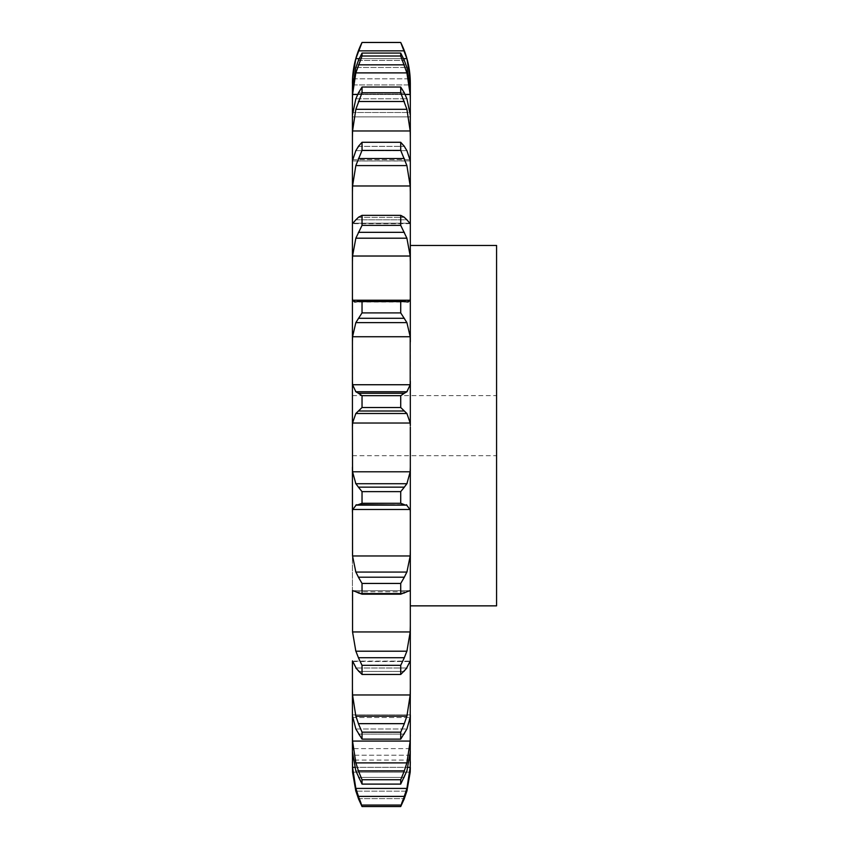 <?xml version="1.0" encoding="UTF-8"?>
<svg xmlns="http://www.w3.org/2000/svg" width="849" height="849" viewBox="0 0 849 849"><rect width="100%" height="100%" fill="white"/><g stroke="black" fill="none" stroke-linecap="round" stroke-linejoin="round"><path stroke-width="0.64" stroke-dasharray="4.25 3.18" d="M400.717 805.064L400.717 806.55L362.035 806.55L362.035 805.064L400.717 805.064L406.904 788.413L410.194 767.347L410.322 760.088L410.322 767.517M355.625 790.398L358.692 799.376M404.06 799.376L407.127 790.398M406.904 791.151L355.837 791.151L406.904 791.151L410.194 772.166L352.558 772.166L410.194 772.166M352.42 767.517L352.42 761.755L352.558 767.347L355.837 788.413L362.035 805.064M352.42 715.569L355.837 728.994L406.904 728.994L410.322 714.911L410.194 755.196L352.558 755.196L355.837 770.913L406.904 770.913L410.194 755.196L352.558 755.196L352.42 748.616L352.42 761.755L352.42 760.088L410.322 760.088M410.322 160.875L352.42 160.981L352.558 159.697L410.194 159.697L410.322 160.875L410.322 715.569L410.322 714.911L352.42 714.911L352.558 741.071L410.194 741.071L410.322 734.884M410.322 115.199L410.322 116.886L410.322 115.199L410.322 116.886L352.42 116.886L352.558 112.493L410.194 112.493L410.322 115.199L410.322 160.981L352.42 160.981L352.558 130.979L355.837 109.298L406.904 109.298L410.194 130.979L410.322 137.315M410.322 89.018L410.322 94.122L410.322 89.018L410.322 94.122L352.42 94.122L352.558 84.953L410.194 84.953L410.322 116.886L352.42 116.886L352.558 94.504L355.837 72.887L406.904 72.887L410.194 94.504L410.322 100.437M410.322 83.998L410.322 94.122L352.42 94.122L352.558 78.83L355.837 58.645L406.904 58.645L410.322 83.223M410.322 751.789L410.322 761.755M410.322 425.657L410.322 605.857L410.322 425.657M352.558 767.347L410.194 767.347M355.837 788.413L406.904 788.413M358.395 796.394L404.357 796.394M352.42 760.088L352.42 761.755M352.42 94.122L352.42 89.018L352.42 94.122M352.558 185.973L410.194 185.973L406.904 165.587L355.837 165.587L352.558 185.973L352.42 223.202L410.322 223.202L352.42 223.202M352.558 256.027L410.194 256.027L406.904 238.208L355.837 238.208L352.558 256.027L352.42 298.243L352.558 300.238L410.194 300.238L410.322 298.243M352.558 336.735L410.194 336.735L406.904 322.62L355.837 322.62L352.558 336.735L352.558 384.735L410.194 384.735L410.322 381.297M400.717 503.287L362.035 503.287L358.395 504.635L404.357 504.635L400.717 503.287L400.717 491.635L406.904 483.728L410.194 471.8L352.558 471.8L352.42 381.297M352.558 509.496L410.194 509.496L406.904 505.144L355.837 505.144L352.558 509.496L352.558 555.978L410.194 555.978L410.322 550.364M352.558 590.692L410.194 590.692L352.558 590.692L355.837 591.795L406.904 591.795L410.194 590.692L352.558 590.692L352.558 631.953L410.194 631.953L410.322 625.755M352.42 661.138L352.558 694.97L410.194 694.97L410.322 688.581M352.42 425.657L352.42 601.336L352.42 425.657M404.357 770.871L400.717 779.743L400.717 784.105L404.357 777.419L358.395 777.419L362.035 784.105L362.035 779.743L358.395 770.871L404.357 770.871L406.904 762.89L410.194 741.071M404.06 778.077L407.127 770.266M404.357 723.656L400.717 732.167L400.717 739.139L404.357 734.109L358.395 734.109L362.035 739.139L362.035 732.167L358.395 723.656L404.357 723.656L406.904 716.174L410.194 694.97M404.06 734.629L407.127 728.474M352.558 717.532L410.194 717.532L352.558 717.532M355.837 668.004L352.558 661.52L410.322 661.138L406.904 668.004L355.837 668.004L406.904 668.004M404.357 657.72L400.717 665.329L400.717 674.467L404.357 671.421L358.395 671.421L362.035 674.467L362.035 665.329L358.395 657.72L404.357 657.72L406.904 651.204L410.194 631.953M404.06 671.771L407.127 667.664M410.194 590.692L410.322 591.912M404.357 577.203L400.717 583.443L400.717 594.173L404.357 593.292L358.395 593.292L362.035 594.173L362.035 583.443L358.395 577.203L404.357 577.203L406.904 572.067L410.194 555.978M404.06 593.44L407.127 591.636M410.194 509.496L410.322 512.234M410.194 471.8L410.322 467.13M404.06 504.582L407.127 505.187M352.42 427.121L352.558 423.035L355.837 413.495L406.904 413.495L410.194 423.035L410.322 427.121M404.357 393.246L400.717 395.687L400.717 407.52L404.357 411.001L358.395 411.001L362.035 407.52L362.035 395.687L358.395 393.246L404.357 393.246L406.904 391.739L355.837 391.739L358.395 393.246M406.321 392.44L410.279 384.035M404.06 410.757L407.127 413.75M410.194 336.735L410.322 341.914M400.717 312.899L400.717 301.618L403.169 301.289L406.904 301.883L355.837 301.883L362.035 301.618L362.035 312.899L358.395 318.301L404.357 318.301L400.717 312.899L362.035 312.899M406.321 302.042L410.279 300.079M404.06 317.866L407.127 323.044M410.194 256.027L410.322 261.97M400.717 225.356L400.717 215.349L406.904 219.806L355.837 219.806L362.035 215.349L362.035 225.356L358.395 232.339L404.357 232.339L400.717 225.356L362.035 225.356M406.321 219.424L410.279 224.009M404.06 231.756L407.127 238.792M410.194 185.973L410.322 192.309M400.717 150.411L400.717 142.282L406.904 150.655L410.194 159.697L352.558 159.697L355.837 150.655L362.035 142.282L362.035 150.411L358.395 158.53L404.357 158.53L400.717 150.411L362.035 150.411M404.06 157.829L407.127 166.287M400.717 92.753L400.717 87.033L404.357 92.934L406.904 98.792L410.194 112.493L352.558 112.493L355.837 98.792L362.035 87.033L362.035 92.753L358.395 101.498L404.357 101.498L400.717 92.753L362.035 92.753M404.06 100.723L407.127 110.073M400.717 56.013L400.717 53.062L406.904 67.464L410.194 84.953L352.558 84.953L355.837 67.464L362.035 53.062L362.035 56.013L358.395 64.842L404.357 64.842L400.717 56.013L362.035 56.013M404.06 64.036L407.127 73.693M357.631 94.504L405.111 94.504M400.717 42.492L362.035 42.492L358.395 50.855L404.357 50.855L400.717 42.45M404.06 50.08L407.127 59.43M353.216 78.83L409.526 78.83M496.58 605.857L496.58 245.467M352.558 741.071L355.837 762.89L358.395 770.871M355.625 770.266L358.692 778.077M352.558 694.97L355.837 716.174L358.395 723.656M355.625 728.474L358.692 734.629M352.558 631.953L355.837 651.204L358.395 657.72M355.625 667.664L358.692 671.771M352.558 555.978L355.837 572.067L358.395 577.203M355.625 591.636L358.692 593.44M352.558 471.8L355.837 483.728L362.035 491.635L362.035 503.287M355.625 505.187L358.692 504.582M352.473 384.035L356.421 392.44M355.625 413.75L358.692 410.757M352.473 300.079L356.421 302.042M355.625 323.044L358.692 317.866M352.473 224.009L356.421 219.424M355.625 238.792L358.692 231.756M355.625 166.287L358.692 157.829M355.625 110.073L358.692 100.723M355.625 73.693L358.692 64.036M355.625 59.43L358.692 50.08M400.717 784.105L362.035 784.105M355.837 762.89L406.904 762.89M400.717 779.743L362.035 779.743M400.717 739.139L362.035 739.139M355.837 716.174L406.904 716.174M400.717 732.167L362.035 732.167M400.717 674.467L362.035 674.467M355.837 651.204L406.904 651.204M400.717 665.329L362.035 665.329M400.717 594.173L362.035 594.173M355.837 572.067L406.904 572.067M400.717 583.443L362.035 583.443M355.837 483.728L406.904 483.728M358.395 487.156L404.357 487.156M400.717 491.635L362.035 491.635M400.717 407.52L362.035 407.52M400.717 395.687L362.035 395.687M400.717 301.618L362.035 301.618M358.395 301.384L404.357 301.384L358.395 301.384M400.717 215.349L362.035 215.349M358.395 217.323L404.357 217.323L358.395 217.323M400.717 142.282L362.035 142.282M355.837 150.655L406.904 150.655L355.837 150.655M358.395 146.357L404.357 146.357L358.395 146.357M400.717 87.033L362.035 87.033M355.837 98.792L406.904 98.792L355.837 98.792M358.395 92.934L404.357 92.934L358.395 92.934M400.717 53.062L362.035 53.062M355.837 67.464L406.904 67.464L355.837 67.464M358.395 60.417L404.357 60.417L358.395 60.417M359.159 58.645L403.583 58.645M496.58 425.657L496.58 455.69L496.58 425.657M358.395 798.622L404.357 798.622L358.395 798.622M354.691 767.347L408.061 767.347M352.558 661.52L410.194 661.52M352.558 423.035L410.194 423.035M352.558 130.979L410.194 130.979M352.558 94.504L410.194 94.504M352.558 78.83L410.194 78.83M355.837 770.913L406.904 770.913M358.395 777.419L404.357 777.419M355.837 728.994L406.904 728.994M358.395 734.109L404.357 734.109M358.395 671.421L404.357 671.421M355.837 591.795L406.904 591.795M358.395 593.292L404.357 593.292M355.837 301.883L406.904 301.883M355.837 219.806L406.904 219.806M410.322 748.616L352.42 748.616L410.322 748.616M410.322 714.911L352.42 714.911M410.322 661.106L352.431 661.106L410.322 661.106M410.237 223.648L352.505 223.648L410.237 223.648M403.169 301.289L359.583 301.289M408.104 302.032L354.649 302.032M352.42 455.69L496.58 455.69M352.42 395.634L496.58 395.634"/><path stroke-width="1.27" d="M358.395 798.622L362.035 806.55L358.395 798.622M400.717 806.55L404.357 798.622L400.717 806.55L362.035 806.55L358.395 796.394L404.357 796.394L400.717 806.55M406.904 791.151L410.194 772.166L410.322 714.911M352.42 767.517L355.837 791.151L352.558 772.166L352.42 751.789L355.837 770.913L362.035 784.105L362.035 779.743L358.395 770.871L404.357 770.871L400.717 779.743L400.717 784.105L406.904 770.913L410.322 751.789M352.42 714.911L352.42 688.581L352.558 694.97L355.837 716.174L406.904 716.174L410.194 694.97L410.322 688.581L410.194 717.532L406.904 728.994L400.717 739.139L362.035 739.139L355.837 728.994L352.42 715.569L352.42 751.789L352.42 734.884L352.558 741.071L355.837 762.89L406.904 762.89L410.194 741.071L410.322 734.884M410.322 688.581L410.322 427.121M410.322 381.297L410.322 425.657L410.194 423.035L352.558 423.035L352.42 427.121L352.42 298.243L352.42 341.914L352.558 336.735L410.194 336.735L410.194 384.735L406.904 391.739L355.837 391.739L352.558 384.735L410.194 384.735M406.904 301.883L408.104 302.032L410.194 300.238L410.322 298.243L410.322 341.914M410.322 298.243L410.322 83.223C410.279 68.886 407.074 55.302 400.717 42.45L406.904 58.645L410.194 78.83L410.322 83.998M352.42 661.138L352.42 715.569M352.558 631.953L410.194 631.953L406.904 651.204L355.837 651.204L352.558 631.953L352.558 590.692M352.558 555.978L410.194 555.978L406.904 572.067L355.837 572.067L352.558 555.978L352.42 467.13L352.42 512.234L352.558 509.496L410.194 509.496L410.322 512.234M352.558 471.8L410.194 471.8L406.904 483.728L355.837 483.728L352.558 471.8L352.42 427.121M355.837 301.883L354.649 302.032L352.558 300.238L352.42 298.243L352.42 223.202L352.42 261.97L352.558 256.027L410.194 256.027L410.322 261.97M352.42 223.202L352.42 160.875L352.42 192.309L352.558 185.973L410.194 185.973L410.322 192.309M355.837 150.655L352.42 160.875L352.42 115.199L352.42 137.315L352.558 130.979L410.194 130.979L410.322 137.315M355.837 98.792L352.42 115.199L352.42 89.018L352.42 100.437L352.558 94.504L357.631 94.504M355.837 67.464L352.42 89.018L352.558 78.83L353.216 78.83M410.194 772.166L410.322 767.517M404.06 799.376L407.127 790.398M352.42 761.755L352.558 767.347L355.837 788.413L406.904 788.413L410.194 767.347L410.322 761.755M404.06 797.19L407.127 787.617M404.06 771.667L407.127 762.094M400.717 739.139L400.717 732.167L404.357 723.656L358.395 723.656L362.035 732.167L362.035 739.139M404.06 724.409L407.127 715.431M406.904 668.004L400.717 674.467L400.717 665.329L404.357 657.72L358.395 657.72L362.035 665.329L362.035 674.467L355.837 668.004M406.321 668.651L410.279 660.872M410.194 631.953L410.322 625.755M404.06 658.368L407.127 650.557M410.194 590.692L410.322 591.912M406.904 591.795L400.717 594.173L400.717 583.443L404.357 577.203L358.395 577.203L362.035 583.443L362.035 594.173L355.837 591.795M406.321 591.902L410.279 590.586M410.194 555.978L410.322 550.364M404.06 577.713L407.127 571.557M404.357 504.635L400.717 503.287L400.717 491.635L404.357 487.156L358.395 487.156L362.035 491.635L362.035 503.287L358.395 504.635L406.904 505.144L355.837 505.144L358.395 504.635M406.321 504.709L410.279 509.931M410.194 471.8L410.322 467.13M404.06 487.496L407.127 483.389M400.717 395.687L362.035 395.687L358.395 393.246L404.357 393.246L400.717 395.687L400.717 407.52L406.904 413.495L410.194 423.035M404.06 393.405L407.127 391.591M352.42 381.297L352.558 384.735M404.357 301.384L400.717 301.618L400.717 312.899L406.904 322.62L410.194 336.735M404.06 301.331L407.127 301.936M404.357 217.323L400.717 215.349L400.717 225.356L406.904 238.208L410.194 256.027M410.194 223.627L406.904 219.806M404.06 217.079L407.127 220.05M404.357 146.357L400.717 142.282L400.717 150.411L406.904 165.587L410.194 185.973M406.904 150.655L410.322 160.875M404.06 145.922L407.127 151.09M404.357 92.934L400.717 87.033L400.717 92.753L406.904 109.298L410.194 130.979M406.904 98.792L410.322 115.199M404.06 92.35L407.127 99.375M405.111 94.504L410.194 94.504L410.322 100.437M404.357 60.417L400.717 53.062L400.717 56.013L406.904 72.887L410.194 94.504M406.904 67.464L410.322 89.018M404.06 59.717L407.127 68.175M409.526 78.83L410.194 78.83M410.322 245.467L496.58 245.467L496.58 605.857L410.322 605.857M355.625 790.398L358.692 799.376M355.625 787.617L358.692 797.19M355.625 762.094L358.692 771.667M355.625 715.431L358.692 724.409M352.473 660.872L356.421 668.651M355.625 650.557L358.692 658.368M352.473 590.586L356.421 591.902M355.625 571.557L358.692 577.713M352.473 509.931L356.421 504.709M355.625 483.389L358.692 487.496M352.558 423.035L355.837 413.495L362.035 407.52L362.035 395.687M355.625 391.591L358.692 393.405M352.558 336.735L355.837 322.62L362.035 312.899L362.035 301.618L358.395 301.384M355.625 301.936L358.692 301.331M352.558 256.027L355.837 238.208L362.035 225.356L362.035 215.349L358.395 217.323M355.625 220.05L358.692 217.079M352.558 223.627L355.837 219.806M352.558 185.973L355.837 165.587L362.035 150.411L362.035 142.282L358.395 146.357M355.625 151.09L358.692 145.922M352.558 130.979L355.837 109.298L362.035 92.753L362.035 87.033L358.395 92.934M355.625 99.375L358.692 92.35M352.558 78.83L355.837 58.645L362.035 42.45C355.667 55.302 352.473 68.886 352.42 83.223M352.558 94.504L355.837 72.887L362.035 56.013L362.035 53.062L358.395 60.417M355.625 68.175L358.692 59.717M400.717 805.064L362.035 805.064M400.717 779.743L362.035 779.743M400.717 784.105L362.035 784.105M400.717 732.167L362.035 732.167M400.717 665.329L362.035 665.329M400.717 674.467L362.035 674.467M400.717 583.443L362.035 583.443M400.717 594.173L362.035 594.173M400.717 491.635L362.035 491.635M400.717 503.287L362.035 503.287M355.837 413.495L406.904 413.495M400.717 407.52L362.035 407.52M358.395 411.001L404.357 411.001M355.837 322.62L406.904 322.62M400.717 312.899L362.035 312.899M400.717 301.618L362.035 301.618M358.395 318.301L404.357 318.301M355.837 238.208L406.904 238.208M400.717 225.356L362.035 225.356M400.717 215.349L362.035 215.349M358.395 232.339L404.357 232.339M355.837 165.587L406.904 165.587M400.717 150.411L362.035 150.411M400.717 142.282L362.035 142.282M358.395 158.53L404.357 158.53M355.837 109.298L406.904 109.298M400.717 92.753L362.035 92.753M400.717 87.033L362.035 87.033M358.395 101.498L404.357 101.498M355.837 72.887L406.904 72.887M400.717 42.492L362.035 42.492M355.837 58.645L359.159 58.645M403.583 58.645L406.904 58.645M358.395 50.855L404.357 50.855M400.717 56.013L362.035 56.013M400.717 53.062L362.035 53.062M358.395 64.842L404.357 64.842M352.558 767.347L354.691 767.347M408.061 767.347L410.194 767.347M352.558 741.071L410.194 741.071M352.558 694.97L410.194 694.97M352.558 300.238L410.194 300.238M403.169 301.289L359.583 301.289M362.035 42.45L400.717 42.45"/></g></svg>
